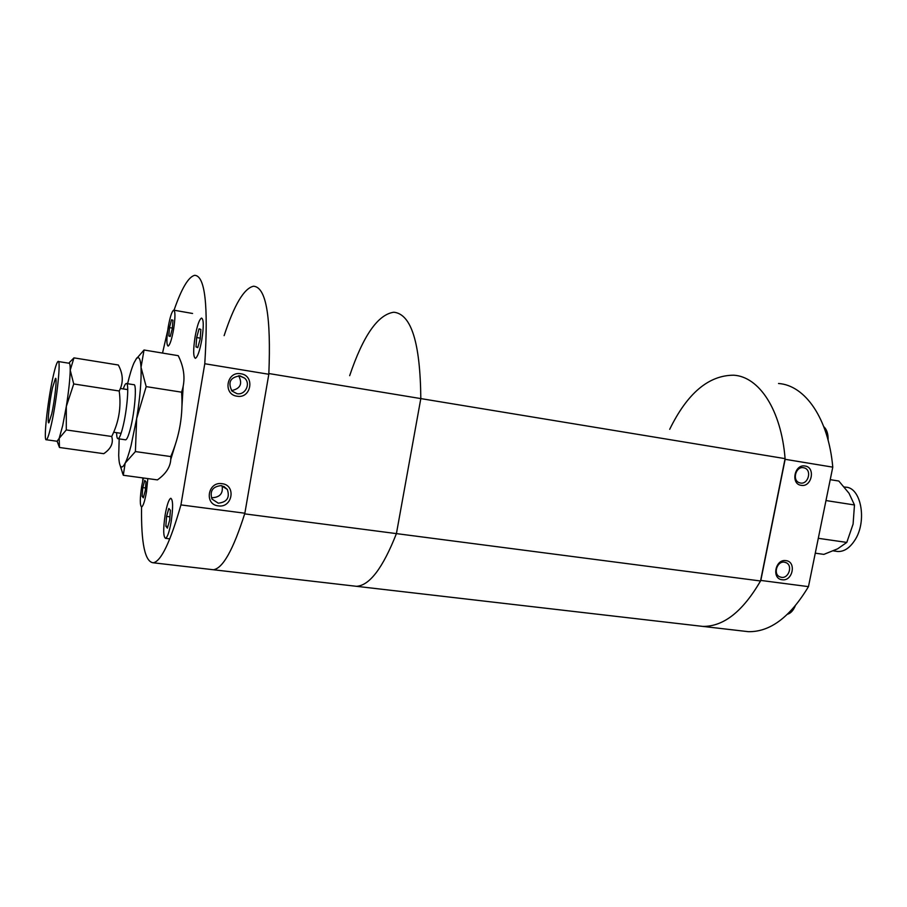<?xml version="1.0" encoding="UTF-8"?>
<svg xmlns="http://www.w3.org/2000/svg" width="907" height="907" viewBox="0 0 907 907"><rect width="100%" height="100%" fill="white"/><g stroke="black" fill="none" stroke-linecap="round" stroke-linejoin="round"><path stroke-width="1.36" d="M173.634 329.128C171.774 339.354 169.938 345.011 168.135 346.089C166.457 344.989 166.48 338.674 168.192 327.144C170.028 316.962 171.865 311.294 173.69 310.149C175.38 311.169 175.357 317.495 173.634 329.128M169.473 327.608L171.525 319.774L172.954 320.239L172.307 328.64L170.233 336.52L168.827 335.941L169.473 327.608L172.353 328.107M168.827 335.941L170.323 336.202M787.525 614.232C790.666 613.313 793.228 610.57 795.201 605.989M349.671 375.679C363.208 335.59 377.947 314.446 393.865 312.223C411.302 314.105 420.292 342.903 420.814 398.592L785.088 458.636L760.531 580.979L396.416 533.611L420.814 398.592L396.416 533.611C382.89 567.952 369.591 585.525 356.508 586.319L352.948 585.899L356.508 586.319C369.591 585.525 382.89 567.952 396.416 533.611L244.663 513.861C233.224 549.835 222.793 568.462 213.36 569.743L210.821 569.449L213.36 569.743C222.85 568.44 233.348 549.608 244.856 513.226L180.935 504.904L204.778 363.741L268.812 374.274L244.856 513.226M669.695 429.317C687.291 393.287 708.628 375.249 733.729 375.203C759 376.677 781.21 409.545 785.088 458.636M760.531 580.979C742.776 611.511 723.537 626.658 702.823 626.408L153.283 562.793C161.151 561.274 170.369 541.978 180.935 504.904M828.125 440.235C828.284 433.977 826.844 429.465 823.794 426.709M201.876 339.456C199.778 350.828 197.613 357.109 195.39 358.322C193.236 357.097 193.123 349.977 195.062 336.962C197.125 325.658 199.291 319.355 201.558 318.062C203.712 319.196 203.814 326.327 201.876 339.456M196.014 346.916L196.66 337.551L199.064 328.81L200.855 329.4L200.22 338.855L197.783 347.63L196.014 346.916L197.896 347.234M196.66 337.551L200.266 338.164M393.865 312.223C411.302 314.105 420.292 342.903 420.814 398.592L268.857 373.537C271.148 316.214 266.057 287.111 253.563 286.227C244.096 288.233 234.278 304.707 224.12 335.658M171.128 521.933C169.314 531.933 167.444 537.398 165.516 538.339C163.237 536.717 163.124 528.838 165.176 514.711C166.967 504.745 168.849 499.269 170.799 498.26C173.067 499.768 173.18 507.659 171.128 521.933M166.571 516.4L168.838 508.453L170.403 510.278L169.677 520.164L167.387 528.157L165.845 526.207L166.571 516.4L169.926 516.831M165.845 526.207L167.874 526.457M147.83 478.59L146.446 492.013C144.803 501.14 143.193 506.129 141.605 506.979C139.848 505.584 139.871 498.669 141.685 486.243L143.431 478M142.807 487.603L144.746 480.393L145.993 481.855L145.29 490.608L143.329 497.841L142.093 496.288L142.807 487.603L145.505 487.955M142.093 496.288L143.691 496.503M237.033 396.2C251.194 399.001 255.218 375.577 240.865 373.763C226.637 370.872 222.612 394.5 237.033 396.2M236.976 393.672C245.309 395.407 251.092 383.616 244.607 378.117L240.015 375.872C230.299 377.21 227.623 382.278 231.977 391.042L236.976 393.672M231.568 390.588C240.412 388.718 242.77 383.763 238.654 375.759M218.292 505.868C232.43 508.271 236.41 485.12 222.079 483.692C207.862 481.198 203.894 504.553 218.292 505.868M218.258 503.192C227.011 502.195 230.027 497.603 227.317 489.417L221.263 485.608C212.714 486.458 209.608 490.936 211.955 499.031L218.258 503.192M212.431 497.728C220.095 497.206 223.315 493.215 222.068 485.755M142.887 477.921L142.66 481.186M141.56 506.99C141.061 543.304 144.973 561.909 153.283 562.793M204.778 363.741C208.429 305.274 205.073 275.796 194.71 275.32C188.475 276.782 181.581 288.415 174.042 310.205M167.636 330.851L162.534 353.072M268.812 374.274C271.204 316.498 266.114 287.145 253.563 286.227M183.191 386.155L181.899 407.175M175.584 443.693L170.754 459.509M785.984 560.639C775.372 558.712 771.335 578.825 782.129 579.743C792.684 581.602 796.731 561.648 785.984 560.639M784.476 562.193C777.299 560.798 772.889 573.643 779.487 576.727L781.415 577.34C788.648 578.7 792.979 565.753 786.29 562.759L784.476 562.193M805.087 466.028C794.487 463.806 790.405 484.123 801.187 485.324C811.754 487.478 815.835 467.32 805.087 466.028M803.545 467.717C795.927 466.062 791.856 480.166 799.226 482.683L800.45 483.023C808.137 484.655 812.116 470.438 804.656 468.012L803.545 467.717M733.729 375.203C759.125 376.666 781.403 409.873 785.145 459.305L832.773 467.15L808.466 586.636L760.826 580.435L785.145 459.305M778.523 383.502C805.008 385.214 828.476 418.274 832.773 467.15M808.466 586.636C790.19 617.043 770.179 632.054 748.422 631.68L742.459 630.989M760.826 580.435C743.014 611.329 723.684 626.646 702.823 626.408L748.422 631.68M131.05 445.632L136.662 418.535L135.404 451.573L125.177 463.08C127.037 459.373 128.998 453.557 131.05 445.632M123.261 388.922C124.395 385.532 125.381 383.729 126.209 383.514C129.44 381.813 127.218 410.418 122.694 427.73C120.903 434.657 119.384 438.33 118.137 438.739C117.196 438.829 116.686 436.811 116.584 432.662M125.336 439.782L125.688 439.827C126.98 439.419 128.533 435.757 130.347 428.841C134.928 411.585 137.059 383.015 133.726 384.693L126.209 383.514M135.914 359.353L144.032 350.011L141.027 367.335C140.438 358.435 138.794 355.691 136.107 359.093L133.964 362.97C131.866 367.72 129.746 374.648 127.592 383.729M119.18 438.897L118.704 455.348C118.885 460.847 119.475 464.429 120.495 466.107C121.663 467.899 123.227 466.89 125.177 463.08L123.295 475.268L157.433 479.894C166.922 473.137 171.366 465.359 170.765 456.561L135.404 451.573M170.765 456.561C179.665 435.972 183.271 414.499 181.581 392.175C185.64 380.43 184.529 368.253 178.225 355.669L144.032 350.011M146.186 386.62L136.662 418.535C140.086 397.073 141.549 380.01 141.027 367.335L146.186 386.62L181.581 392.175M123.295 475.268L120.109 465.359M62.674 425.689L66.324 406.427L66.279 429.941L59.193 438.319L62.674 425.689M52.787 378.106C47.436 402.459 43.275 441.834 46.393 439.759C47.583 439.101 49.261 433.875 51.45 424.057C56.994 399.341 61.2 358.753 58.048 361.474C56.767 362.301 55.021 367.834 52.787 378.106M58.989 445.961L57.084 441.267L59.193 438.319L59.465 447.48L57.663 442.695M52.515 387.697L55.474 378.366C57.254 376.893 54.873 399.794 51.744 413.796L48.853 422.832C47.073 424.091 49.443 401.574 52.515 387.697M66.324 406.427C68.717 391.257 70.02 379.183 70.213 370.169L73.728 383.956L66.324 406.427M69.601 362.312L73.966 357.868L70.213 370.169C70.258 365.317 69.862 363.004 69 363.231L58.365 361.53M59.465 447.48L103.761 453.681C110.983 448.761 113.636 443.024 111.72 436.482C118.908 422.061 121.402 406.903 119.202 390.996L73.728 383.956M66.279 429.941L111.72 436.482M73.966 357.868L118.329 365.011C123.261 374.194 123.545 382.856 119.202 390.996M815.268 553.179L823.873 554.381L837.649 548.814L846.798 542.42L853.09 524.087L854.473 504.972L849.02 493.272L838.828 481.039L830.234 479.656M844.27 486.968L845.46 487.161C861.208 487.093 867.477 521.604 854.643 540.504C849.666 548.043 844.077 551.705 837.853 551.513L836.05 551.252M846.798 542.42L818.295 538.316M854.473 504.972L825.982 500.551M192.556 313.471L173.963 310.194M169.802 538.86L165.516 538.339M244.607 378.117L239.312 375.781M227.317 489.417L223.678 486.299M804.656 468.012L803.443 467.706M786.29 562.759L785.088 562.306M118.137 438.739L125.688 439.827M136.107 359.093L136.878 357.914M120.495 466.107L122.728 473.794M46.393 439.759L57.413 441.312M120.37 388.468L127.751 389.613M113.647 432.242L121.085 433.319M68.864 363.208L70.168 361.621M837.853 551.513L833.295 550.866"/></g></svg>
